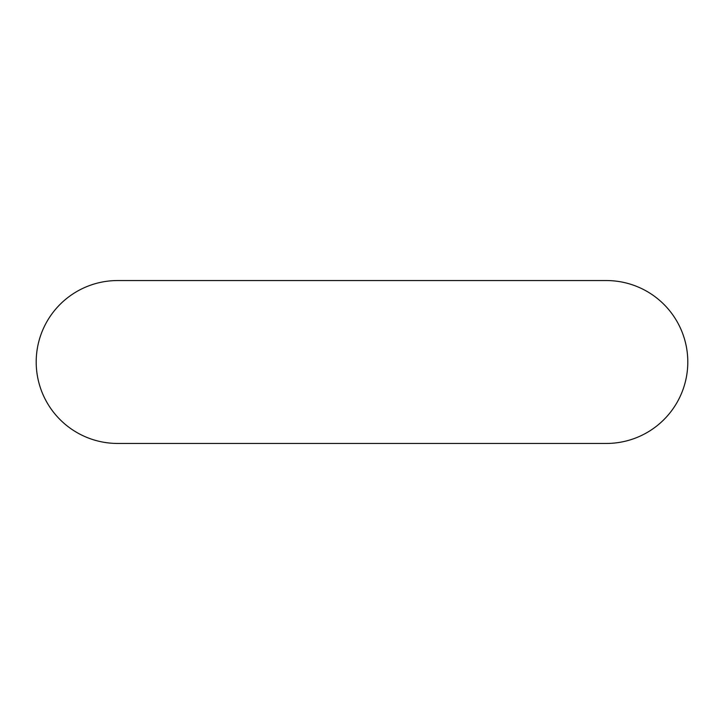 <?xml version="1.0" encoding="UTF-8"?>
<svg xmlns="http://www.w3.org/2000/svg" width="724" height="724" viewBox="0 0 724 724"><rect width="100%" height="100%" fill="white"/><g stroke="black" fill="none" stroke-linecap="round" stroke-linejoin="round"><path stroke-width="1.09" d="M606.35 280.55A81.45 81.45 0 0 1 687.8 362A81.45 81.45 0 0 1 606.35 443.45L117.65 443.45A81.45 81.45 0 0 1 36.2 362A81.45 81.45 0 0 1 117.65 280.55L606.35 280.55"/></g></svg>
